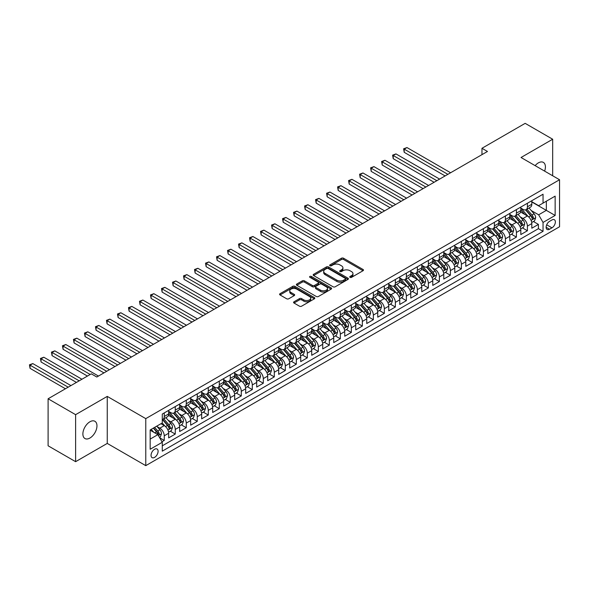 <?xml version="1.0" encoding="UTF-8"?>
<svg xmlns="http://www.w3.org/2000/svg" width="589" height="589" viewBox="0 0 589 589"><rect width="100%" height="100%" fill="white"/><g stroke="black" fill="none" stroke-linecap="round" stroke-linejoin="round"><path stroke-width="0.88" d="M350.05 277.345A1.068 0.618 0 0 0 351.559 277.345L363.038 270.719A1.524 0.883 0 0 0 363.487 270.101A1.524 0.883 0 0 0 363.038 269.475L343.593 258.247A1.524 0.883 0 0 0 341.436 258.247L329.958 264.873A1.068 0.618 0 0 0 329.649 265.308A1.068 0.618 0 0 0 329.958 265.749A1.068 0.618 0 0 0 331.467 265.749L332.954 264.888A4.889 2.82 0 0 1 339.868 264.888L341.487 265.823A4.889 2.82 0 0 1 342.923 267.818A4.889 2.82 0 0 1 341.487 269.814L340.008 270.675A1.068 0.618 0 0 0 339.691 271.109A1.068 0.618 0 0 0 340.008 271.551A1.068 0.618 0 0 0 341.517 271.551L343.004 270.69A4.889 2.82 0 0 1 349.918 270.69L351.537 271.625A4.889 2.82 0 0 1 352.966 273.62A4.889 2.82 0 0 1 351.537 275.615L350.05 276.477A1.068 0.618 0 0 0 349.733 276.911A1.068 0.618 0 0 0 350.05 277.345L350.05 276.477M89.918 438.039A9.961 5.75 120 0 0 96.427 429.263A9.961 5.75 120 0 0 94.903 421.282A9.961 5.75 120 0 0 89.918 421.776A9.961 5.75 120 0 0 83.417 430.552A9.961 5.75 120 0 0 84.941 438.533A9.961 5.75 120 0 0 89.918 438.039M544.626 171.119A9.961 5.75 120 0 0 543.345 162.38A9.961 5.75 120 0 0 538.368 162.873A9.961 5.75 120 0 0 535.136 165.642M154.576 457.388A4.977 2.879 120 0 0 157.83 453A4.977 2.879 120 0 0 157.064 449.009A4.977 2.879 120 0 0 154.576 449.26A4.977 2.879 120 0 0 151.321 453.648A4.977 2.879 120 0 0 152.087 457.638A4.977 2.879 120 0 0 154.576 457.388M294.014 301.782A1.524 0.883 0 0 0 293.565 302.4A1.524 0.883 0 0 0 294.014 303.026L299.47 306.177A1.524 0.883 0 0 0 301.627 306.177L314.379 298.814A1.524 0.883 0 0 0 314.82 298.196A1.524 0.883 0 0 0 314.379 297.57L294.934 286.342A1.524 0.883 0 0 0 292.77 286.342L280.025 293.705A1.524 0.883 0 0 0 279.576 294.323A1.524 0.883 0 0 0 280.025 294.949L286.615 298.756A1.524 0.883 0 0 0 288.779 298.756L294.228 295.604A1.524 0.883 0 0 0 294.677 294.979A1.524 0.883 0 0 0 294.228 294.36L290.966 292.468A4.086 2.356 0 0 1 289.766 290.804A4.086 2.356 0 0 1 292.291 288.625A4.086 2.356 0 0 1 296.746 289.133L309.542 296.525A4.086 2.356 0 0 1 310.742 298.196A4.086 2.356 0 0 1 308.216 300.375A4.086 2.356 0 0 1 303.762 299.86L301.627 298.63A1.524 0.883 0 0 0 299.47 298.63L294.014 301.782L294.014 303.026L299.47 299.897L299.47 298.63M107.257 396.397L75.613 414.663L48.107 398.775L48.107 445.792L75.613 461.68L107.257 443.414L145.77 465.649L145.77 418.632L107.257 396.397L107.257 443.414M552.673 175.765L552.673 139.232L521.037 157.499L559.55 179.741L145.77 418.632M552.673 139.232L525.16 123.351L481.964 148.288L481.964 154.642M48.107 398.775L91.295 373.838L96.802 377.019L487.471 151.469L481.964 148.288M333.065 286.777A1.524 0.883 0 0 0 335.222 286.777L347.974 279.422A1.524 0.883 0 0 0 348.416 278.796A1.524 0.883 0 0 0 347.974 278.177L328.529 266.95A1.524 0.883 0 0 0 326.365 266.95L313.62 274.305A1.524 0.883 0 0 0 313.171 274.93A1.524 0.883 0 0 0 313.62 275.556L333.065 286.777M310.322 277.581A1.068 0.618 0 0 1 311.404 277.728L331.151 289.133L318.428 296.481A1.524 0.883 0 0 1 316.264 296.481L296.827 285.253L296.827 284.008A1.524 0.883 0 0 0 296.377 284.627A1.524 0.883 0 0 0 296.827 285.253M296.827 284.008L302.282 280.857A1.524 0.883 0 0 1 304.439 280.857L312.325 285.407A1.524 0.883 0 0 0 314.482 285.407L318.104 283.316A1.524 0.883 0 0 0 318.553 282.698A1.524 0.883 0 0 0 318.104 282.072L309.895 277.331A1.068 0.618 0 0 1 309.578 276.896A1.068 0.618 0 0 1 310.241 276.322A1.068 0.618 0 0 1 311.404 276.462L331.173 287.874A1.524 0.883 0 0 1 331.622 288.492A1.524 0.883 0 0 1 331.173 289.118L331.173 287.874M161.975 441.743L164.257 440.425L159.693 437.789M157.094 426.569L159.855 428.166A6.229 3.593 60 0 1 164.257 435.786L168.66 433.246L168.66 437.885L175.264 434.071L170.258 431.177M168.101 420.215L170.862 421.812A6.229 3.593 60 0 1 175.264 429.433L179.667 426.892L179.667 431.531L186.271 427.717L181.257 424.831M179.1 413.861L181.868 415.459A6.229 3.593 60 0 1 186.271 423.079L190.667 420.539L190.667 425.177L197.271 421.363L192.264 418.477M190.107 407.507L192.868 409.105A6.229 3.593 60 0 1 197.271 416.725L201.674 414.185L201.674 418.823L208.278 415.009L203.271 412.123M201.114 401.153L203.875 402.751A6.229 3.593 60 0 1 208.278 410.371L212.681 407.831L212.681 412.469L219.285 408.656L214.278 405.769M212.121 394.799L214.882 396.397A6.229 3.593 60 0 1 219.285 404.017L223.687 401.477L223.687 406.115L230.284 402.302L225.278 399.416M223.121 388.445L225.889 390.043A6.229 3.593 60 0 1 230.284 397.663L234.687 395.123L234.687 399.762L241.291 395.948L236.285 393.062M234.127 382.092L236.888 383.689A6.229 3.593 60 0 1 241.291 391.31L245.694 388.769L245.694 393.408L252.298 389.594L247.292 386.708M245.134 375.738L247.895 377.335A6.229 3.593 60 0 1 252.298 384.956L256.701 382.416L256.701 387.054L263.305 383.24L258.291 380.354M256.134 369.384L258.902 370.982A6.229 3.593 60 0 1 263.305 378.602L267.7 376.062L267.7 380.7L274.305 376.886L269.298 374M267.141 363.03L269.902 364.628A6.229 3.593 60 0 1 274.305 372.255L278.707 369.708L278.707 374.346L285.312 370.54L280.305 367.646M278.148 356.676L280.909 358.274A6.229 3.593 60 0 1 285.312 365.902L289.714 363.354L289.714 367.992L296.319 364.186L291.312 361.293M289.147 350.322L291.916 351.92A6.229 3.593 60 0 1 296.319 359.548L300.721 357L300.721 361.639L307.318 357.832L302.312 354.939M300.154 343.969L302.915 345.566A6.229 3.593 60 0 1 307.318 353.194L311.721 350.646L311.721 355.285L318.325 351.478L313.319 348.585M311.161 337.615L313.922 339.212A6.229 3.593 60 0 1 318.325 346.84L322.728 344.293L322.728 348.931L329.332 345.125L324.325 342.231M322.168 331.261L324.929 332.859A6.229 3.593 60 0 1 329.332 340.486L333.735 337.946L333.735 342.577L340.332 338.771L335.325 335.877M333.168 324.914L335.936 326.505A6.229 3.593 60 0 1 340.332 334.132L344.734 331.592L344.734 336.231L351.338 332.417L346.332 329.523M344.175 318.561L346.936 320.151A6.229 3.593 60 0 1 351.338 327.778L355.741 325.238L355.741 329.877L362.345 326.063L357.339 323.17M355.182 312.207L357.943 313.797A6.229 3.593 60 0 1 362.345 321.425L366.748 318.885L366.748 323.523L373.352 319.709L368.339 316.816M366.181 305.853L368.95 307.443A6.229 3.593 60 0 1 373.352 315.071L377.748 312.531L377.748 317.169L384.352 313.355L379.345 310.462M377.188 299.499L379.949 301.089A6.229 3.593 60 0 1 384.352 308.717L388.755 306.177L388.755 310.815L395.359 307.002L390.352 304.108M388.195 293.145L390.956 294.736A6.229 3.593 60 0 1 395.359 302.363L399.762 299.823L399.762 304.461L406.366 300.648L401.359 297.754M399.202 286.791L401.963 288.382A6.229 3.593 60 0 1 406.366 296.009L410.769 293.469L410.769 298.108L417.365 294.294L412.359 291.4M410.202 280.438L412.97 282.028A6.229 3.593 60 0 1 417.365 289.655L421.768 287.115L421.768 291.754L428.372 287.94L423.366 285.047M421.209 274.084L423.97 275.674A6.229 3.593 60 0 1 428.372 283.302L432.775 280.762L432.775 285.4L439.379 281.586L434.373 278.693M432.216 267.73L434.976 269.328A6.229 3.593 60 0 1 439.379 276.948L443.782 274.408L443.782 279.046L450.386 275.232L445.372 272.339M443.215 261.376L445.983 262.974A6.229 3.593 60 0 1 450.386 270.594L454.782 268.054L454.782 272.692L461.386 268.878L456.379 265.985M454.222 255.022L456.983 256.62A6.229 3.593 60 0 1 461.386 264.24L465.789 261.7L465.789 266.338L472.393 262.525L467.386 259.639M465.229 248.668L467.99 250.266A6.229 3.593 60 0 1 472.393 257.886L476.796 255.346L476.796 259.985L483.4 256.171L478.393 253.285M476.229 242.315L478.997 243.912A6.229 3.593 60 0 1 483.4 251.532L487.802 248.992L487.802 253.631L494.399 249.817L489.393 246.931M487.236 235.961L489.996 237.558A6.229 3.593 60 0 1 494.399 245.179L498.802 242.639L498.802 247.277L505.406 243.463L500.4 240.577M498.242 229.607L501.003 231.205A6.229 3.593 60 0 1 505.406 238.825L509.809 236.285L509.809 240.923L516.413 237.109L511.407 234.223M509.249 223.253L512.01 224.851A6.229 3.593 60 0 1 516.413 232.471L520.816 229.931L520.816 234.569L527.413 230.755L527.413 226.117A6.229 3.593 -120 0 0 523.017 218.497L520.249 216.899M522.406 227.869L527.413 230.755M168.66 433.246A6.229 3.593 -120 0 0 164.257 425.619L160.959 423.712M179.667 426.892A6.229 3.593 -120 0 0 175.264 419.265L168.454 415.341M190.667 420.539A6.229 3.593 -120 0 0 186.271 412.911L179.461 408.987M201.674 414.185A6.229 3.593 -120 0 0 197.271 406.557L190.468 402.633M212.681 407.831A6.229 3.593 -120 0 0 208.278 400.211L201.475 396.279M223.687 401.477A6.229 3.593 -120 0 0 219.285 393.857L212.474 389.925M234.687 395.123A6.229 3.593 -120 0 0 230.284 387.503L223.481 383.572M245.694 388.769A6.229 3.593 -120 0 0 241.291 381.149L234.488 377.218M256.701 382.416A6.229 3.593 -120 0 0 252.298 374.795L245.488 370.864M267.7 376.062A6.229 3.593 -120 0 0 263.305 368.442L256.495 364.51M278.707 369.708A6.229 3.593 -120 0 0 274.305 362.088L267.502 358.156M289.714 363.354A6.229 3.593 -120 0 0 285.312 355.734L278.509 351.802M300.721 357A6.229 3.593 -120 0 0 296.319 349.38L289.508 345.448M311.721 350.646A6.229 3.593 -120 0 0 307.318 343.026L300.515 339.095M322.728 344.293A6.229 3.593 -120 0 0 318.325 336.672L311.522 332.741M333.735 337.946A6.229 3.593 -120 0 0 329.332 330.319L322.522 326.387M344.734 331.592A6.229 3.593 -120 0 0 340.332 323.965L333.529 320.033M355.741 325.238A6.229 3.593 -120 0 0 351.338 317.611L344.536 313.679M366.748 318.885A6.229 3.593 -120 0 0 362.345 311.257L355.535 307.325M377.748 312.531A6.229 3.593 -120 0 0 373.352 304.903L366.542 300.972M388.755 306.177A6.229 3.593 -120 0 0 384.352 298.549L377.549 294.618M399.762 299.823A6.229 3.593 -120 0 0 395.359 292.196L388.556 288.271M410.769 293.469A6.229 3.593 -120 0 0 406.366 285.842L399.556 281.917M421.768 287.115A6.229 3.593 -120 0 0 417.365 279.488L410.562 275.564M432.775 280.762A6.229 3.593 -120 0 0 428.372 273.134L421.569 269.21M443.782 274.408A6.229 3.593 -120 0 0 439.379 266.78L432.569 262.856M454.782 268.054A6.229 3.593 -120 0 0 450.386 260.426L443.576 256.502M465.789 261.7A6.229 3.593 -120 0 0 461.386 254.073L454.583 250.148M476.796 255.346A6.229 3.593 -120 0 0 472.393 247.719L465.59 243.794M487.802 248.992A6.229 3.593 -120 0 0 483.4 241.365L476.589 237.441M498.802 242.639A6.229 3.593 -120 0 0 494.399 235.018L487.596 231.087M509.809 236.285A6.229 3.593 -120 0 0 505.406 228.665L498.603 224.733M520.816 229.931A6.229 3.593 -120 0 0 516.413 222.311L509.603 218.379M551.959 219.955L549.537 221.354A4.822 2.783 120 0 0 546.386 225.609A4.822 2.783 120 0 0 547.122 229.474A4.822 2.783 120 0 0 549.537 229.231L551.959 227.833A4.822 2.783 120 0 0 555.11 223.584A4.822 2.783 120 0 0 554.367 219.719A4.822 2.783 120 0 0 551.959 219.955M145.77 465.649L559.55 226.758L559.55 179.741M150.173 439.092L157.874 434.645L162.277 442.265L162.277 451.159L543.043 231.33L543.043 222.436L538.64 214.808L531.256 210.545M162.277 442.265L150.173 449.26L150.173 429.941L162.277 422.954L162.277 414.06L543.043 194.223L543.043 203.117L555.147 196.13L555.147 215.449L543.043 222.436M168.66 411.387L170.862 412.661A6.229 3.593 60 0 0 173.976 412.97L178.379 410.43A6.229 3.593 -120 0 0 179.667 407.581L179.667 404.017M179.667 405.033L181.868 406.307A6.229 3.593 60 0 0 184.975 406.616L189.378 404.076A6.229 3.593 -120 0 0 190.667 401.227L190.667 397.663M190.667 398.679L192.868 399.953A6.229 3.593 60 0 0 195.982 400.262L200.385 397.722A6.229 3.593 -120 0 0 201.674 394.873L201.674 391.31M201.674 392.326L203.875 393.599A6.229 3.593 60 0 0 206.989 393.908L211.392 391.368A6.229 3.593 -120 0 0 212.681 388.519L212.681 384.956M212.681 385.972L214.882 387.245A6.229 3.593 60 0 0 217.996 387.555L222.392 385.015A6.229 3.593 -120 0 0 223.687 382.165L223.687 378.602M223.687 379.625L225.889 380.892A6.229 3.593 60 0 0 228.996 381.201L233.399 378.661A6.229 3.593 -120 0 0 234.687 375.811L234.687 372.248M234.687 373.271L236.888 374.538A6.229 3.593 60 0 0 240.003 374.847L244.406 372.307A6.229 3.593 -120 0 0 245.694 369.458L245.694 365.894M245.694 366.918L247.895 368.184A6.229 3.593 60 0 0 251.01 368.493L255.412 365.953A6.229 3.593 -120 0 0 256.701 363.104L256.701 359.548M256.701 360.564L258.902 361.83A6.229 3.593 60 0 0 262.009 362.139L266.412 359.599A6.229 3.593 -120 0 0 267.7 356.75L267.7 353.194M267.7 354.21L269.902 355.476A6.229 3.593 60 0 0 273.016 355.785L277.419 353.245A6.229 3.593 -120 0 0 278.707 350.396L278.707 346.84M278.707 347.856L280.909 349.122A6.229 3.593 60 0 0 284.023 349.432L288.426 346.892A6.229 3.593 -120 0 0 289.714 344.042L289.714 340.486M289.714 341.502L291.916 342.769A6.229 3.593 60 0 0 295.03 343.078L299.426 340.538A6.229 3.593 -120 0 0 300.721 337.688L300.721 334.132M300.721 335.148L302.915 336.415A6.229 3.593 60 0 0 306.03 336.724L310.432 334.184A6.229 3.593 -120 0 0 311.721 331.335L311.721 327.778M311.721 328.795L313.922 330.061A6.229 3.593 60 0 0 317.037 330.37L321.439 327.83A6.229 3.593 -120 0 0 322.728 324.981L322.728 321.425M322.728 322.441L324.929 323.707A6.229 3.593 60 0 0 328.044 324.016L332.446 321.476A6.229 3.593 -120 0 0 333.735 318.627L333.735 315.071M333.735 316.087L335.936 317.353A6.229 3.593 60 0 0 339.043 317.662L343.446 315.122A6.229 3.593 -120 0 0 344.734 312.273L344.734 308.717M344.734 309.733L346.936 311.007A6.229 3.593 60 0 0 350.05 311.309L354.453 308.769A6.229 3.593 -120 0 0 355.741 305.919L355.741 302.363M355.741 303.379L357.943 304.653A6.229 3.593 60 0 0 361.057 304.955L365.46 302.415A6.229 3.593 -120 0 0 366.748 299.565L366.748 296.009M366.748 297.025L368.95 298.299A6.229 3.593 60 0 0 372.057 298.601L376.459 296.061A6.229 3.593 -120 0 0 377.748 293.212L377.748 289.655M377.748 290.671L379.949 291.945A6.229 3.593 60 0 0 383.064 292.254L387.466 289.707A6.229 3.593 -120 0 0 388.755 286.858L388.755 283.302M388.755 284.318L390.956 285.591A6.229 3.593 60 0 0 394.07 285.901L398.473 283.353A6.229 3.593 -120 0 0 399.762 280.504L399.762 276.948M399.762 277.964L401.963 279.238A6.229 3.593 60 0 0 405.077 279.547L409.473 276.999A6.229 3.593 -120 0 0 410.769 274.15L410.769 270.594M410.769 271.61L412.97 272.884A6.229 3.593 60 0 0 416.077 273.193L420.48 270.646A6.229 3.593 -120 0 0 421.768 267.796L421.768 264.24M421.768 265.256L423.97 266.53A6.229 3.593 60 0 0 427.084 266.839L431.487 264.292A6.229 3.593 -120 0 0 432.775 261.442L432.775 257.886M432.775 258.902L434.976 260.176A6.229 3.593 60 0 0 438.091 260.485L442.494 257.945A6.229 3.593 -120 0 0 443.782 255.089L443.782 251.532M443.782 252.548L445.983 253.822A6.229 3.593 60 0 0 449.09 254.131L453.493 251.591A6.229 3.593 -120 0 0 454.782 248.742L454.782 245.179M454.782 246.195L456.983 247.468A6.229 3.593 60 0 0 460.097 247.778L464.5 245.238A6.229 3.593 -120 0 0 465.789 242.388L465.789 238.825M465.789 239.841L467.99 241.115A6.229 3.593 60 0 0 471.104 241.424L475.507 238.884A6.229 3.593 -120 0 0 476.796 236.034L476.796 232.471M476.796 233.487L478.997 234.761A6.229 3.593 60 0 0 482.111 235.07L486.507 232.53A6.229 3.593 -120 0 0 487.802 229.681L487.802 226.117M487.802 227.133L489.996 228.407A6.229 3.593 60 0 0 493.111 228.716L497.514 226.176A6.229 3.593 -120 0 0 498.802 223.327L498.802 219.763M498.802 220.779L501.003 222.053A6.229 3.593 60 0 0 504.118 222.362L508.521 219.822A6.229 3.593 -120 0 0 509.809 216.973L509.809 213.409M509.809 214.433L512.01 215.699A6.229 3.593 60 0 0 515.125 216.008L519.527 213.468A6.229 3.593 -120 0 0 520.816 210.619L520.816 207.056M162.277 445.829L538.42 228.665L538.42 224.402L531.815 228.215L531.815 223.577A6.229 3.593 -120 0 0 527.413 215.957L520.61 212.025M520.816 208.079L523.017 209.345A6.229 3.593 -120 0 0 526.124 209.655A6.229 3.593 -120 0 0 527.413 206.805L527.413 203.249M526.124 209.655L530.527 207.114A6.229 3.593 -120 0 0 531.815 204.265L531.815 200.709M164.257 412.911L164.257 416.475A6.229 3.593 60 0 1 162.969 419.324A6.229 3.593 60 0 1 162.277 419.574M162.969 419.324L167.372 416.784A6.229 3.593 -120 0 0 168.66 413.927L168.66 410.371M175.264 406.557L175.264 410.121A6.229 3.593 60 0 1 173.976 412.97M186.271 400.203L186.271 403.767A6.229 3.593 60 0 1 184.975 406.616M197.271 393.857L197.271 397.413A6.229 3.593 60 0 1 195.982 400.262M208.278 387.503L208.278 391.059A6.229 3.593 60 0 1 206.989 393.908M219.285 381.149L219.285 384.705A6.229 3.593 60 0 1 217.996 387.555M230.284 374.795L230.284 378.352A6.229 3.593 60 0 1 228.996 381.201M241.291 368.442L241.291 371.998A6.229 3.593 60 0 1 240.003 374.847M252.298 362.088L252.298 365.644A6.229 3.593 60 0 1 251.01 368.493M263.305 355.734L263.305 359.29A6.229 3.593 60 0 1 262.009 362.139M274.305 349.38L274.305 352.936A6.229 3.593 60 0 1 273.016 355.785M285.312 343.026L285.312 346.582A6.229 3.593 60 0 1 284.023 349.432M296.319 336.672L296.319 340.228A6.229 3.593 60 0 1 295.03 343.078M307.318 330.319L307.318 333.875A6.229 3.593 60 0 1 306.03 336.724M318.325 323.965L318.325 327.521A6.229 3.593 60 0 1 317.037 330.37M329.332 317.611L329.332 321.167A6.229 3.593 60 0 1 328.044 324.016M340.332 311.257L340.332 314.813A6.229 3.593 60 0 1 339.043 317.662M351.338 304.903L351.338 308.459A6.229 3.593 60 0 1 350.05 311.309M362.345 298.549L362.345 302.105A6.229 3.593 60 0 1 361.057 304.955M373.352 292.196L373.352 295.752A6.229 3.593 60 0 1 372.057 298.601M384.352 285.842L384.352 289.398A6.229 3.593 60 0 1 383.064 292.254M395.359 279.488L395.359 283.044A6.229 3.593 60 0 1 394.07 285.901M406.366 273.134L406.366 276.697A6.229 3.593 60 0 1 405.077 279.547M417.365 266.78L417.365 270.344A6.229 3.593 60 0 1 416.077 273.193M428.372 260.426L428.372 263.99A6.229 3.593 60 0 1 427.084 266.839M439.379 254.073L439.379 257.636A6.229 3.593 60 0 1 438.091 260.485M450.386 247.719L450.386 251.282A6.229 3.593 60 0 1 449.09 254.131M461.386 241.365L461.386 244.928A6.229 3.593 60 0 1 460.097 247.778M472.393 235.011L472.393 238.574A6.229 3.593 60 0 1 471.104 241.424M483.4 228.665L483.4 232.221A6.229 3.593 60 0 1 482.111 235.07M494.399 222.311L494.399 225.867A6.229 3.593 60 0 1 493.111 228.716M505.406 215.957L505.406 219.513A6.229 3.593 60 0 1 504.118 222.362M516.413 209.603L516.413 213.159A6.229 3.593 60 0 1 515.125 216.008M516.413 232.471L516.413 237.109M505.406 238.825L505.406 243.463M494.399 245.179L494.399 249.817M483.4 251.532L483.4 256.171M472.393 257.886L472.393 262.525M461.386 264.24L461.386 268.878M450.386 270.594L450.386 275.232M439.379 276.948L439.379 281.586M428.372 283.302L428.372 287.94M417.365 289.655L417.365 294.294M406.366 296.009L406.366 300.648M395.359 302.363L395.359 307.002M384.352 308.717L384.352 313.355M373.352 315.071L373.352 319.709M362.345 321.425L362.345 326.063M351.338 327.778L351.338 332.417M340.332 334.132L340.332 338.771M329.332 340.486L329.332 345.125M318.325 346.84L318.325 351.478M307.318 353.194L307.318 357.832M296.319 359.548L296.319 364.186M285.312 365.902L285.312 370.54M274.305 372.255L274.305 376.886M263.305 378.602L263.305 383.24M252.298 384.956L252.298 389.594M241.291 391.31L241.291 395.948M230.284 397.663L230.284 402.302M219.285 404.017L219.285 408.656M208.278 410.371L208.278 415.009M197.271 416.725L197.271 421.363M186.271 423.079L186.271 427.717M175.264 429.433L175.264 434.071M164.257 435.786L164.257 440.425M157.874 434.645L150.173 430.198M538.64 214.808L546.342 210.361L546.342 201.217L555.147 196.13M531.815 201.975L555.147 215.449M531.815 201.725L538.64 205.664L543.043 203.117M75.613 414.663L75.613 461.68M533.413 221.516L538.42 224.402M538.42 228.665L543.043 231.33M350.477 277.5L351.537 276.889A4.889 2.82 0 0 0 352.966 274.894L352.966 273.62M342.923 267.818L342.923 269.092A4.889 2.82 0 0 1 341.487 271.087L340.435 271.698M363.015 270.734L343.593 259.521A1.524 0.883 0 0 0 341.436 259.521L330.385 265.897M347.952 279.436L328.529 268.216A1.524 0.883 0 0 0 326.365 268.216L313.642 275.564M345.272 279.238A1.068 0.618 0 0 0 345.581 278.796A1.068 0.618 0 0 0 345.272 278.361L328.206 268.51A1.068 0.618 0 0 0 326.689 268.51L325.128 269.409A4.889 2.82 0 0 0 323.692 271.404A4.889 2.82 0 0 0 325.128 273.406L336.79 280.136A4.889 2.82 0 0 0 343.704 280.136L345.272 279.238L345.272 280.504A1.068 0.618 0 0 0 345.581 280.069L345.581 278.796M323.692 271.404L323.692 272.678A4.889 2.82 0 0 0 325.128 274.673L325.128 273.406M345.272 280.504L343.704 281.409A4.889 2.82 0 0 1 336.79 281.409L325.128 274.673M296.841 285.267L302.282 282.124L302.282 280.857M318.553 282.698L318.553 283.964A1.524 0.883 0 0 1 318.104 284.59L314.482 286.681A1.524 0.883 0 0 1 312.325 286.681L304.439 282.124A1.524 0.883 0 0 0 302.282 282.124M320.504 290.134A4.086 2.356 0 0 0 324.959 290.642A4.086 2.356 0 0 0 327.484 288.463A4.086 2.356 0 0 0 326.284 286.799L321.778 284.192A1.524 0.883 0 0 0 319.613 284.192L315.998 286.283A1.524 0.883 0 0 0 315.549 286.902A1.524 0.883 0 0 0 315.998 287.528L320.504 290.134L320.504 291.4A4.086 2.356 0 0 0 324.959 291.916A4.086 2.356 0 0 0 327.484 289.736L327.484 288.463M315.549 286.902L315.549 288.176A1.524 0.883 0 0 0 315.998 288.801L315.998 287.528M320.504 291.4L315.998 288.801M310.742 298.196L310.742 299.462A4.086 2.356 0 0 1 308.216 301.642A4.086 2.356 0 0 1 303.762 301.134L301.627 299.897A1.524 0.883 0 0 0 299.47 299.897M289.766 290.804L289.766 292.07A4.086 2.356 0 0 0 290.966 293.742L290.966 292.468M294.213 295.619L290.966 293.742M314.357 298.829L294.934 287.616A1.524 0.883 0 0 0 292.77 287.616L280.047 294.964M531.727 222.487L534.569 220.846L535.666 217.672A4.123 2.378 -120 0 0 534.061 213.8L529.032 207.976M528.031 216.354L522.068 209.456A11.905 6.877 -120 0 0 520.816 208.145M524.755 214.418L521.42 210.56A9.88 5.706 -120 0 0 520.816 209.898M450.6 172.754L406.97 147.559L404.216 149.15L404.216 152.323L445.1 175.927M525.565 209.875L530.652 215.765A4.123 2.378 60 0 1 532.125 218.607C532.743 219.439 533.185 219.182 533.443 217.849A4.123 2.378 -120 0 0 531.97 215.007L526.941 209.183M525.867 209.78L531.33 216.111A2.098 1.215 60 0 1 531.86 216.929L533.443 217.849M532.125 218.607L532.419 219.093M404.216 152.323L403.612 148.796L447.854 174.337M403.612 148.796L406.97 147.559M520.72 228.841L523.562 227.199L524.666 224.026A4.123 2.378 -120 0 0 523.061 220.153L518.033 214.33M517.024 222.708L511.061 215.81A11.905 6.877 -120 0 0 509.809 214.499M513.755 220.772L510.42 216.914A9.88 5.706 -120 0 0 509.809 216.244M439.6 179.1L395.963 153.913L393.216 155.503L393.216 158.677L434.093 182.281M514.558 216.229L519.645 222.119A4.123 2.378 60 0 1 521.118 224.961C521.736 225.793 522.178 225.535 522.436 224.195A4.123 2.378 -120 0 0 520.971 221.361L515.942 215.537M514.86 216.134L520.323 222.465A2.098 1.215 60 0 1 520.853 223.283L522.436 224.195M521.118 224.961L521.42 225.447M393.216 158.677L392.605 155.15L436.847 180.69M392.605 155.15L395.963 153.913M509.713 235.195L512.563 233.553L513.66 230.38A4.123 2.378 -120 0 0 512.055 226.507L507.026 220.684M506.017 229.062L500.054 222.163A11.905 6.877 -120 0 0 498.802 220.853M502.748 227.126L499.413 223.268A9.88 5.706 -120 0 0 498.802 222.598M428.593 185.454L384.956 160.267L382.209 161.857L382.209 165.03L423.093 188.635M503.558 222.583L508.646 228.473A4.123 2.378 60 0 1 510.111 231.315C510.729 232.147 511.171 231.889 511.436 230.549A4.123 2.378 -120 0 0 509.964 227.715L504.935 221.891M503.853 222.487L509.323 228.819A2.098 1.215 60 0 1 509.853 229.636L511.436 230.549M510.111 231.315L510.413 231.801M382.209 165.03L381.606 161.504L425.84 187.044M381.606 161.504L384.956 160.267M498.714 241.549L501.556 239.907L502.653 236.734A4.123 2.378 -120 0 0 501.048 232.861L496.019 227.037M495.01 235.416L489.047 228.51A11.905 6.877 -120 0 0 487.802 227.207M491.741 233.48L488.406 229.622A9.88 5.706 -120 0 0 487.802 228.952M417.586 191.808L373.956 166.621L371.203 168.211L371.203 171.384L412.086 194.988M492.551 228.937L497.639 234.827A4.123 2.378 60 0 1 499.111 237.669C499.73 238.501 500.171 238.243 500.429 236.903A4.123 2.378 -120 0 0 498.957 234.069L493.928 228.245M492.853 228.841L498.316 235.173A2.098 1.215 60 0 1 498.846 235.99L500.429 236.903M499.111 237.669L499.406 238.155M371.203 171.384L370.599 167.858L414.84 193.398M370.599 167.858L373.956 166.621M487.707 247.903L490.549 246.261L491.653 243.08A4.123 2.378 -120 0 0 490.041 239.215L485.019 233.391M484.011 241.77L478.047 234.864A11.905 6.877 -120 0 0 476.796 233.561M480.742 239.833L477.407 235.975A9.88 5.706 -120 0 0 476.796 235.305M406.587 198.162L362.949 172.975L360.196 174.558L360.196 177.738L401.08 201.342M481.544 235.291L486.632 241.181A4.123 2.378 60 0 1 488.104 244.023C488.723 244.855 489.164 244.597 489.422 243.257A4.123 2.378 -120 0 0 487.95 240.415L482.928 234.599M481.846 235.195L487.309 241.527A2.098 1.215 60 0 1 487.839 242.344L489.422 243.257M488.104 244.023L488.406 244.509M360.196 177.738L359.592 174.211L403.833 199.752M359.592 174.211L362.949 172.975M476.7 254.257L479.542 252.615L480.646 249.434A4.123 2.378 -120 0 0 479.041 245.561L474.012 239.745M473.004 248.124L467.04 241.218A11.905 6.877 -120 0 0 465.789 239.914M469.735 246.187L466.4 242.322A9.88 5.706 -120 0 0 465.789 241.659M395.58 204.516L351.942 179.328L349.196 180.911L349.196 184.092L390.073 207.696M470.545 241.645L475.625 247.535A4.123 2.378 60 0 1 477.097 250.377C477.716 251.208 478.158 250.951 478.415 249.611A4.123 2.378 -120 0 0 476.95 246.769L471.922 240.953M470.839 241.549L476.302 247.881A2.098 1.215 60 0 1 476.832 248.698L478.415 249.611M477.097 250.377L477.399 250.862M349.196 184.092L348.585 180.565L392.826 206.106M348.585 180.565L351.942 179.328M465.7 260.61L468.542 258.969L469.639 255.788A4.123 2.378 -120 0 0 468.034 251.915L463.006 246.099M461.997 254.477L456.033 247.571A11.905 6.877 -120 0 0 454.782 246.268M458.728 252.541L455.393 248.676A9.88 5.706 -120 0 0 454.782 248.013M384.573 210.869L340.943 185.682L338.189 187.265L338.189 190.446L379.073 214.05M459.538 247.998L464.625 253.888A4.123 2.378 60 0 1 466.09 256.73C466.716 257.555 467.151 257.305 467.416 255.965A4.123 2.378 -120 0 0 465.943 253.123L460.915 247.306M459.84 247.903L465.303 254.227A2.098 1.215 60 0 1 465.833 255.052L467.416 255.965M466.09 256.73L466.392 257.216M338.189 190.446L337.585 186.919L381.819 212.46M337.585 186.919L340.943 185.682M454.693 266.964L457.535 265.322L458.632 262.142A4.123 2.378 -120 0 0 457.027 258.269L451.999 252.453M450.997 260.831L445.034 253.925A11.905 6.877 -120 0 0 443.782 252.622M447.721 258.895L444.386 255.03A9.88 5.706 -120 0 0 443.782 254.367M373.566 217.223L329.936 192.036L327.182 193.619L327.182 196.8L368.066 220.404M448.531 254.352L453.618 260.242A4.123 2.378 60 0 1 455.091 263.084C455.709 263.909 456.151 263.658 456.409 262.319A4.123 2.378 -120 0 0 454.936 259.477L449.908 253.66M448.833 254.257L454.296 260.581A2.098 1.215 60 0 1 454.826 261.406L456.409 262.319M455.091 263.084L455.385 263.57M327.182 196.8L326.578 193.273L370.82 218.813M326.578 193.273L329.936 192.036M443.686 273.318L446.528 271.676L447.633 268.496A4.123 2.378 -120 0 0 446.028 264.623L440.999 258.807M439.99 267.185L434.027 260.279A11.905 6.877 -120 0 0 432.775 258.976M436.721 265.249L433.386 261.383A9.88 5.706 -120 0 0 432.775 260.721M362.566 223.577L318.929 198.39L316.183 199.973L316.183 203.153L357.059 226.758M437.531 260.706L442.611 266.596A4.123 2.378 60 0 1 444.084 269.438C444.702 270.263 445.144 270.012 445.402 268.672A4.123 2.378 -120 0 0 443.937 265.83L438.908 260.014M437.826 260.61L443.289 266.935A2.098 1.215 60 0 1 443.819 267.759L445.402 268.672M444.084 269.438L444.386 269.924M316.183 203.153L315.571 199.627L359.813 225.167M315.571 199.627L318.929 198.39M432.679 279.672L435.529 278.03L436.626 274.849A4.123 2.378 -120 0 0 435.021 270.977L429.992 265.16M428.983 273.539L423.02 266.633A11.905 6.877 -120 0 0 421.768 265.322M425.714 271.603L422.379 267.737A9.88 5.706 -120 0 0 421.768 267.075M351.559 229.931L307.929 204.744L305.176 206.327L305.176 209.507L346.06 233.111M426.524 267.06L431.612 272.95A4.123 2.378 60 0 1 433.077 275.792C433.695 276.616 434.137 276.366 434.402 275.026A4.123 2.378 -120 0 0 432.93 272.184L427.901 266.368M426.819 266.964L432.289 273.289A2.098 1.215 60 0 1 432.819 274.113L434.402 275.026M433.077 275.792L433.379 276.278M305.176 209.507L304.572 205.981L348.806 231.521M304.572 205.981L307.929 204.744M421.68 286.026L424.522 284.384L425.619 281.203A4.123 2.378 -120 0 0 424.014 277.331L418.985 271.514M417.976 279.893L412.02 272.987A11.905 6.877 -120 0 0 410.769 271.676M414.708 277.956L411.372 274.091A9.88 5.706 -120 0 0 410.769 273.429M340.552 236.285L296.922 211.098L294.169 212.681L294.169 215.861L335.053 239.465M415.517 273.414L420.605 279.304A4.123 2.378 60 0 1 422.077 282.146C422.696 282.97 423.138 282.72 423.395 281.38A4.123 2.378 -120 0 0 421.923 278.538L416.894 272.722M415.819 273.318L421.282 279.642A2.098 1.215 60 0 1 421.812 280.467L423.395 281.38M422.077 282.146L422.372 282.632M294.169 215.861L293.565 212.334L337.806 237.875M293.565 212.334L296.922 211.098M410.673 292.38L413.515 290.738L414.619 287.557A4.123 2.378 -120 0 0 413.014 283.684L407.986 277.868M406.977 286.247L401.013 279.341A11.905 6.877 -120 0 0 399.762 278.03M403.708 284.31L400.373 280.445A9.88 5.706 -120 0 0 399.762 279.782M329.553 242.639L285.915 217.444L283.162 219.034L283.162 222.215L324.046 245.819M404.51 279.768L409.598 285.658A4.123 2.378 60 0 1 411.07 288.5C411.689 289.324 412.131 289.074 412.388 287.734A4.123 2.378 -120 0 0 410.923 284.892L405.895 279.076M404.812 279.672L410.275 285.996A2.098 1.215 60 0 1 410.805 286.821L412.388 287.734M411.07 288.5L411.372 288.985M283.162 222.215L282.558 218.688L326.799 244.229M282.558 218.688L285.915 217.444M399.666 298.733L402.515 297.092L403.612 293.911A4.123 2.378 -120 0 0 402.007 290.038L396.979 284.222M395.97 292.6L390.006 285.694A11.905 6.877 -120 0 0 388.755 284.384M392.701 290.664L389.366 286.799A9.88 5.706 -120 0 0 388.755 286.136M318.546 248.992L274.908 223.798L272.162 225.388L272.162 228.569L313.046 252.173M393.511 286.121L398.591 292.011A4.123 2.378 60 0 1 400.064 294.853C400.682 295.678 401.124 295.428 401.389 294.088A4.123 2.378 -120 0 0 399.916 291.246L394.888 285.422M393.805 286.026L399.276 292.35A2.098 1.215 60 0 1 399.798 293.175L401.389 294.088M400.064 294.853L400.365 295.339M272.162 228.569L271.558 225.042L315.792 250.583M271.558 225.042L274.908 223.798M388.666 305.087L391.508 303.445L392.605 300.265A4.123 2.378 -120 0 0 391 296.392L385.972 290.568M384.963 298.954L378.999 292.048A11.905 6.877 -120 0 0 377.748 290.738M381.694 297.018L378.359 293.153A9.88 5.706 -120 0 0 377.748 292.49M307.539 255.346L263.909 230.152L261.155 231.742L261.155 234.923L302.039 258.519M382.504 292.475L387.591 298.365A4.123 2.378 60 0 1 389.057 301.207C389.682 302.032 390.117 301.782 390.382 300.442A4.123 2.378 -120 0 0 388.909 297.6L383.881 291.776M382.806 292.38L388.269 298.704A2.098 1.215 60 0 1 388.799 299.529L390.382 300.442M389.057 301.207L389.358 301.693M261.155 234.923L260.552 231.396L304.785 256.937M260.552 231.396L263.909 230.152M377.659 311.441L380.501 309.799L381.606 306.619A4.123 2.378 -120 0 0 379.993 302.746L374.965 296.922M373.963 305.308L368 298.402A11.905 6.877 -120 0 0 366.748 297.092M370.687 303.372L367.352 299.507A9.88 5.706 -120 0 0 366.748 298.844M296.532 261.7L252.902 236.506L250.148 238.096L250.148 241.276L291.032 264.873M371.497 298.829L376.585 304.719A4.123 2.378 60 0 1 378.057 307.561C378.675 308.386 379.117 308.135 379.375 306.795A4.123 2.378 -120 0 0 377.902 303.953L372.874 298.13M371.799 298.733L377.262 305.058A2.098 1.215 60 0 1 377.792 305.882L379.375 306.795M378.057 307.561L378.359 308.047M250.148 241.276L249.545 237.75L293.786 263.29M249.545 237.75L252.902 236.506M366.652 317.795L369.494 316.153L370.599 312.973A4.123 2.378 -120 0 0 368.994 309.1L363.965 303.276M362.957 311.662L356.993 304.756A11.905 6.877 -120 0 0 355.741 303.445M359.688 309.726L356.352 305.86A9.88 5.706 -120 0 0 355.741 305.198M285.532 268.054L241.895 242.859L239.149 244.45L239.149 247.63L280.025 271.227M360.497 305.183L365.578 311.073A4.123 2.378 60 0 1 367.05 313.908C367.669 314.74 368.11 314.489 368.368 313.149A4.123 2.378 -120 0 0 366.903 310.307L361.874 304.484M360.792 305.087L366.255 311.412A2.098 1.215 60 0 1 366.785 312.236L368.368 313.149M367.05 313.908L367.352 314.401M239.149 247.63L238.538 244.104L282.779 269.644M238.538 244.104L241.895 242.859M355.646 324.149L358.495 322.507L359.592 319.326A4.123 2.378 -120 0 0 357.987 315.454L352.958 309.63M351.95 318.016L345.986 311.11A11.905 6.877 -120 0 0 344.734 309.799M348.681 316.079L345.345 312.214A9.88 5.706 -120 0 0 344.734 311.552M274.526 274.408L230.895 249.213L228.142 250.804L228.142 253.977L269.026 277.581M349.491 311.537L354.578 317.427A4.123 2.378 60 0 1 356.043 320.261C356.669 321.093 357.103 320.843 357.368 319.503A4.123 2.378 -120 0 0 355.896 316.661L350.867 310.837M349.785 311.441L355.255 317.765A2.098 1.215 60 0 1 355.785 318.59L357.368 319.503M356.043 320.261L356.345 320.755M228.142 253.977L227.538 250.458L271.772 275.998M227.538 250.458L230.895 249.213M344.646 330.495L347.488 328.853L348.585 325.68A4.123 2.378 -120 0 0 346.98 321.808L341.951 315.984M340.95 324.37L334.986 317.464A11.905 6.877 -120 0 0 333.735 316.153M337.674 322.433L334.338 318.568A9.88 5.706 -120 0 0 333.735 317.905M263.519 280.762L219.888 255.567L217.135 257.157L217.135 260.331L258.019 283.935M338.484 317.891L343.571 323.781A4.123 2.378 60 0 1 345.044 326.615C345.662 327.447 346.104 327.197 346.361 325.857A4.123 2.378 -120 0 0 344.889 323.015L339.86 317.191M338.785 317.795L344.248 324.119A2.098 1.215 60 0 1 344.779 324.944L346.361 325.857M345.044 326.615L345.338 327.109M217.135 260.331L216.531 256.811L260.772 282.352M216.531 256.811L219.888 255.567M333.639 336.849L336.481 335.207L337.585 332.034A4.123 2.378 -120 0 0 335.98 328.161L330.952 322.338M329.943 330.724L323.979 323.817A11.905 6.877 -120 0 0 322.728 322.507M326.674 328.78L323.339 324.922A9.88 5.706 -120 0 0 322.728 324.259M252.519 287.115L208.881 261.921L206.135 263.511L206.135 266.684L247.012 290.289M327.477 324.244L332.564 330.127A4.123 2.378 60 0 1 334.037 332.969C334.655 333.801 335.097 333.543 335.355 332.211A4.123 2.378 -120 0 0 333.889 329.369L328.861 323.545M327.778 324.149L333.241 330.473A2.098 1.215 60 0 1 333.772 331.298L335.355 332.211M334.037 332.969L334.338 333.462M206.135 266.684L205.524 263.158L249.765 288.706M205.524 263.158L208.881 261.921M322.632 343.203L325.481 341.561L326.578 338.388A4.123 2.378 -120 0 0 324.973 334.515L319.945 328.691M318.936 337.077L312.973 330.171A11.905 6.877 -120 0 0 311.721 328.861M315.667 335.134L312.332 331.276A9.88 5.706 -120 0 0 311.721 330.613M241.512 293.469L197.875 268.275L195.128 269.865L195.128 273.038L236.012 296.642M316.477 330.598L321.565 336.481A4.123 2.378 60 0 1 323.03 339.323C323.648 340.155 324.09 339.897 324.355 338.565A4.123 2.378 -120 0 0 322.882 335.723L317.854 329.899M316.772 330.503L322.242 336.827A2.098 1.215 60 0 1 322.772 337.652L324.355 338.565M323.03 339.323L323.332 339.816M195.128 273.038L194.525 269.512L238.759 295.052M194.525 269.512L197.875 268.275M311.633 349.557L314.474 347.915L315.571 344.742A4.123 2.378 -120 0 0 313.966 340.869L308.938 335.045M307.929 343.431L301.966 336.525A11.905 6.877 -120 0 0 300.721 335.215M304.66 341.487L301.325 337.63A9.88 5.706 -120 0 0 300.721 336.967M230.505 299.823L186.875 274.629L184.121 276.219L184.121 279.392L225.005 302.996M305.47 336.952L310.558 342.835A4.123 2.378 60 0 1 312.03 345.677C312.649 346.509 313.083 346.251 313.348 344.918A4.123 2.378 -120 0 0 311.875 342.076L306.847 336.253M305.772 336.856L311.235 343.181A2.098 1.215 60 0 1 311.765 344.005L313.348 344.918M312.03 345.677L312.325 346.17M184.121 279.392L183.518 275.866L227.759 301.406M183.518 275.866L186.875 274.629M300.626 355.911L303.468 354.269L304.572 351.096A4.123 2.378 -120 0 0 302.96 347.223L297.938 341.399M296.93 349.778L290.966 342.879A11.905 6.877 -120 0 0 289.714 341.568M293.661 347.841L290.325 343.983A9.88 5.706 -120 0 0 289.714 343.321M219.506 306.177L175.868 280.982L173.114 282.573L173.114 285.746L213.998 309.35M294.463 343.306L299.551 349.189A4.123 2.378 60 0 1 301.023 352.031C301.642 352.863 302.083 352.605 302.341 351.272A4.123 2.378 -120 0 0 300.869 348.43L295.847 342.607M294.765 343.21L300.228 349.535A2.098 1.215 60 0 1 300.758 350.359L302.341 351.272M301.023 352.031L301.325 352.524M173.114 285.746L172.511 282.219L216.752 307.76M172.511 282.219L175.868 280.982M289.619 362.264L292.461 360.623L293.565 357.449A4.123 2.378 -120 0 0 291.96 353.577L286.931 347.753M285.923 356.131L279.959 349.233A11.905 6.877 -120 0 0 278.707 347.922M282.654 354.195L279.319 350.337A9.88 5.706 -120 0 0 278.707 349.675M208.499 312.531L164.861 287.336L162.115 288.927L162.115 292.1L202.991 315.704M283.464 349.66L288.544 355.542A4.123 2.378 60 0 1 290.016 358.384C290.635 359.216 291.076 358.959 291.334 357.626A4.123 2.378 -120 0 0 289.869 354.784L284.84 348.96M283.758 349.564L289.221 355.889A2.098 1.215 60 0 1 289.751 356.706L291.334 357.626M290.016 358.384L290.318 358.878M162.115 292.1L161.504 288.573L205.745 314.114M161.504 288.573L164.861 287.336M278.619 368.618L281.461 366.976L282.558 363.803A4.123 2.378 -120 0 0 280.953 359.931L275.924 354.107M274.916 362.485L268.952 355.587A11.905 6.877 -120 0 0 267.7 354.276M271.647 360.549L268.312 356.691A9.88 5.706 -120 0 0 267.7 356.028M197.492 318.885L153.862 293.69L151.108 295.28L151.108 298.454L191.992 322.058M272.457 356.014L277.544 361.896A4.123 2.378 60 0 1 279.009 364.738C279.635 365.57 280.069 365.313 280.335 363.98A4.123 2.378 -120 0 0 278.862 361.138L273.833 355.314M272.759 355.911L278.222 362.242A2.098 1.215 60 0 1 278.752 363.06L280.335 363.98M279.009 364.738L279.311 365.232M151.108 298.454L150.504 294.927L194.738 320.468M150.504 294.927L153.862 293.69M267.612 374.972L270.454 373.33L271.551 370.157A4.123 2.378 -120 0 0 269.946 366.284L264.917 360.461M263.916 368.839L257.953 361.94A11.905 6.877 -120 0 0 256.701 360.63M260.64 366.903L257.305 363.045A9.88 5.706 -120 0 0 256.701 362.382M186.485 325.238L142.855 300.044L140.101 301.634L140.101 304.808L180.985 328.412M261.45 362.36L266.537 368.25A4.123 2.378 60 0 1 268.01 371.092C268.628 371.924 269.07 371.666 269.328 370.334A4.123 2.378 -120 0 0 267.855 367.492L262.827 361.668M261.752 362.264L267.215 368.596A2.098 1.215 60 0 1 267.745 369.413L269.328 370.334M268.01 371.092L268.304 371.585M140.101 304.808L139.497 301.281L183.739 326.821M139.497 301.281L142.855 300.044M256.605 381.326L259.447 379.684L260.552 376.511A4.123 2.378 -120 0 0 258.946 372.638L253.918 366.814M252.909 375.193L246.946 368.294A11.905 6.877 -120 0 0 245.694 366.984M249.64 373.257L246.305 369.399A9.88 5.706 -120 0 0 245.694 368.736M175.485 331.592L131.848 306.398L129.101 307.988L129.101 311.161L169.978 334.766M250.45 368.714L255.53 374.604A4.123 2.378 60 0 1 257.003 377.446C257.621 378.278 258.063 378.02 258.321 376.688A4.123 2.378 -120 0 0 256.856 373.846L251.827 368.022M250.745 368.618L256.208 374.95A2.098 1.215 60 0 1 256.738 375.767L258.321 376.688M257.003 377.446L257.305 377.932M129.101 311.161L128.49 307.635L172.732 333.175M128.49 307.635L131.848 306.398M245.598 387.68L248.448 386.038L249.545 382.865A4.123 2.378 -120 0 0 247.94 378.992L242.911 373.168M241.902 381.547L235.939 374.648A11.905 6.877 -120 0 0 234.687 373.338M238.633 379.611L235.298 375.753A9.88 5.706 -120 0 0 234.687 375.083M164.478 337.939L120.848 312.752L118.094 314.342L118.094 317.515L158.978 341.119M239.443 375.068L244.531 380.958A4.123 2.378 60 0 1 245.996 383.8C246.614 384.632 247.056 384.374 247.321 383.034A4.123 2.378 -120 0 0 245.849 380.199L240.82 374.376M239.738 374.972L245.208 381.304A2.098 1.215 60 0 1 245.738 382.121L247.321 383.034M245.996 383.8L246.298 384.286M118.094 317.515L117.491 313.989L161.725 339.529M117.491 313.989L120.848 312.752M234.599 394.034L237.441 392.392L238.538 389.219A4.123 2.378 -120 0 0 236.933 385.346L231.904 379.522M230.895 387.901L224.939 381.002A11.905 6.877 -120 0 0 223.687 379.691M227.626 385.964L224.291 382.106A9.88 5.706 -120 0 0 223.687 381.436M153.471 344.293L109.841 319.105L107.088 320.696L107.088 323.869L147.972 347.473M228.436 381.422L233.524 387.312A4.123 2.378 60 0 1 234.996 390.154C235.615 390.986 236.056 390.728 236.314 389.388A4.123 2.378 -120 0 0 234.842 386.553L229.813 380.73M228.738 381.326L234.201 387.658A2.098 1.215 60 0 1 234.731 388.475L236.314 389.388M234.996 390.154L235.291 390.64M107.088 323.869L106.484 320.342L150.725 345.883M106.484 320.342L109.841 319.105M223.592 400.387L226.434 398.746L227.538 395.572A4.123 2.378 -120 0 0 225.933 391.7L220.904 385.876M219.896 394.255L213.932 387.348A11.905 6.877 -120 0 0 212.681 386.045M216.627 392.318L213.292 388.46A9.88 5.706 -120 0 0 212.681 387.79M142.472 350.646L98.834 325.459L96.081 327.05L96.081 330.223L136.965 353.827M217.429 387.776L222.517 393.666A4.123 2.378 60 0 1 223.989 396.507C224.608 397.339 225.05 397.082 225.307 395.742A4.123 2.378 -120 0 0 223.842 392.907L218.813 387.083M217.731 387.68L223.194 394.012A2.098 1.215 60 0 1 223.724 394.829L225.307 395.742M223.989 396.507L224.291 396.993M96.081 330.223L95.477 326.696L139.718 352.237M95.477 326.696L98.834 325.459M212.585 406.741L215.434 405.099L216.531 401.919A4.123 2.378 -120 0 0 214.926 398.054L209.898 392.23M208.889 400.608L202.925 393.702A11.905 6.877 -120 0 0 201.674 392.399M205.62 398.672L202.285 394.814A9.88 5.706 -120 0 0 201.674 394.144M131.465 357L87.827 331.813L85.081 333.396L85.081 336.577L125.965 360.181M206.43 394.129L211.51 400.019A4.123 2.378 60 0 1 212.982 402.861C213.601 403.693 214.043 403.436 214.308 402.096A4.123 2.378 -120 0 0 212.835 399.254L207.807 393.437M206.724 394.034L212.195 400.365A2.098 1.215 60 0 1 212.717 401.183L214.308 402.096M212.982 402.861L213.284 403.347M85.081 336.577L84.477 333.05L128.711 358.591M84.477 333.05L87.827 331.813M201.585 413.095L204.427 411.453L205.524 408.273A4.123 2.378 -120 0 0 203.919 404.4L198.891 398.584M197.882 406.962L191.918 400.056A11.905 6.877 -120 0 0 190.667 398.753M194.613 405.026L191.278 401.161A9.88 5.706 -120 0 0 190.667 400.498M120.458 363.354L76.828 338.167L74.074 339.75L74.074 342.931L114.958 366.535M195.423 400.483L200.51 406.373A4.123 2.378 60 0 1 201.975 409.215C202.601 410.047 203.036 409.789 203.301 408.449A4.123 2.378 -120 0 0 201.828 405.607L196.8 399.791M195.725 400.387L201.188 406.719A2.098 1.215 60 0 1 201.718 407.536L203.301 408.449M201.975 409.215L202.277 409.701M74.074 342.931L73.47 339.404L117.704 364.944M73.47 339.404L76.828 338.167M190.578 419.449L193.42 417.807L194.525 414.627A4.123 2.378 -120 0 0 192.912 410.754L187.884 404.938M186.882 413.316L180.919 406.41A11.905 6.877 -120 0 0 179.667 405.107M183.606 411.38L180.271 407.514A9.88 5.706 -120 0 0 179.667 406.852M109.451 369.708L65.821 344.521L63.067 346.104L63.067 349.284L103.951 372.889M184.416 406.837L189.503 412.727A4.123 2.378 60 0 1 190.976 415.569C191.594 416.394 192.036 416.143 192.294 414.803A4.123 2.378 -120 0 0 190.821 411.961L185.793 406.145M184.718 406.741L190.181 413.066A2.098 1.215 60 0 1 190.711 413.89L192.294 414.803M190.976 415.569L191.278 416.055M63.067 349.284L62.463 345.758L106.705 371.298M62.463 345.758L65.821 344.521M179.571 425.803L182.413 424.161L183.518 420.98A4.123 2.378 -120 0 0 181.913 417.108L176.884 411.291M175.875 419.67L169.912 412.764A11.905 6.877 -120 0 0 168.66 411.461M172.606 417.734L169.271 413.868A9.88 5.706 -120 0 0 168.66 413.206M98.451 376.062L54.814 350.875L52.068 352.458L52.068 355.638L87.444 376.062M173.416 413.191L178.496 419.081A4.123 2.378 60 0 1 179.969 421.923C180.587 422.747 181.029 422.497 181.287 421.157A4.123 2.378 -120 0 0 179.822 418.315L174.793 412.499M173.711 413.095L179.174 419.42A2.098 1.215 60 0 1 179.704 420.244L181.287 421.157M179.969 421.923L180.271 422.409M52.068 355.638L51.457 352.112L90.198 374.479M51.457 352.112L54.814 350.875M168.564 432.157L171.414 430.515L172.511 427.334A4.123 2.378 -120 0 0 170.906 423.462L165.877 417.645M164.868 426.024L162.24 422.976M161.6 424.087L161.172 423.594M81.945 379.242L43.814 357.228L41.061 358.811L41.061 361.992L76.437 382.416M162.409 419.545L167.497 425.435A4.123 2.378 60 0 1 168.962 428.277C169.588 429.101 170.022 428.851 170.287 427.511A4.123 2.378 -120 0 0 168.815 424.669L163.786 418.853M162.704 419.449L168.174 425.773A2.098 1.215 60 0 1 168.704 426.598L170.287 427.511M168.962 428.277L169.264 428.763M41.061 361.992L40.457 358.465L79.191 380.825M40.457 358.465L43.814 357.228M159.472 437.406L160.407 436.869L161.504 433.688A4.123 2.378 -120 0 0 159.899 429.815L156.733 426.156M153.781 432.282L151.233 429.329M150.593 430.441L150.173 429.948M70.938 385.596L32.807 363.582L30.054 365.165L30.054 368.346L65.438 388.769M153.324 428.122L156.49 431.789A4.123 2.378 60 0 1 157.962 434.63C158.581 435.455 159.023 435.205 159.28 433.865A4.123 2.378 -120 0 0 157.808 431.023L154.642 427.356M153.582 427.975L157.167 432.127A2.098 1.215 60 0 1 157.697 432.952L159.28 433.865M157.962 434.63L158.257 435.116M30.054 368.346L29.45 364.819L68.184 387.179M29.45 364.819L32.807 363.582M159.855 428.166L164.257 425.619M170.862 421.812L175.264 419.265M181.868 415.459L186.271 412.911M192.868 409.105L197.271 406.557M203.875 402.751L208.278 400.211M214.882 396.397L219.285 393.857M225.889 390.043L230.284 387.503M236.888 383.689L241.291 381.149M247.895 377.335L252.298 374.795M258.902 370.982L263.305 368.442M269.902 364.628L274.305 362.088M280.909 358.274L285.312 355.734M291.916 351.92L296.319 349.38M302.915 345.566L307.318 343.026M313.922 339.212L318.325 336.672M324.929 332.859L329.332 330.319M335.936 326.505L340.332 323.965M346.936 320.151L351.338 317.611M357.943 313.797L362.345 311.257M368.95 307.443L373.352 304.903M379.949 301.089L384.352 298.549M390.956 294.736L395.359 292.196M401.963 288.382L406.366 285.842M412.97 282.028L417.365 279.488M423.97 275.674L428.372 273.134M434.976 269.328L439.379 266.78M445.983 262.974L450.386 260.426M456.983 256.62L461.386 254.073M467.99 250.266L472.393 247.719M478.997 243.912L483.4 241.365M489.996 237.558L494.399 235.018M501.003 231.205L505.406 228.665M512.01 224.851L516.413 222.311M523.017 218.497L527.413 215.957M527.413 206.805L531.815 204.265M164.257 416.475L168.66 413.927M175.264 410.121L179.667 407.581M186.271 403.767L190.667 401.227M197.271 397.413L201.674 394.873M208.278 391.059L212.681 388.519M219.285 384.705L223.687 382.165M230.284 378.352L234.687 375.811M241.291 371.998L245.694 369.458M252.298 365.644L256.701 363.104M263.305 359.29L267.7 356.75M274.305 352.936L278.707 350.396M285.312 346.582L289.714 344.042M296.319 340.228L300.721 337.688M307.318 333.875L311.721 331.335M318.325 327.521L322.728 324.981M329.332 321.167L333.735 318.627M340.332 314.813L344.734 312.273M351.338 308.459L355.741 305.919M362.345 302.105L366.748 299.565M373.352 295.752L377.748 293.212M384.352 289.398L388.755 286.858M395.359 283.044L399.762 280.504M406.366 276.697L410.769 274.15M417.365 270.344L421.768 267.796M428.372 263.99L432.775 261.442M439.379 257.636L443.782 255.089M450.386 251.282L454.782 248.742M461.386 244.928L465.789 242.388M472.393 238.574L476.796 236.034M483.4 232.221L487.802 229.681M494.399 225.867L498.802 223.327M505.406 219.513L509.809 216.973M516.413 213.159L520.816 210.619M527.413 226.117L531.815 223.577M546.68 224.792L551.959 227.833M546.121 227.266L549.537 229.231M351.537 276.889L351.537 275.615M340.008 271.551L340.008 270.675M341.487 271.087L341.487 269.814M329.958 265.749L329.958 264.873M341.436 259.521L341.436 258.247M343.593 259.521L343.593 258.247M363.038 270.719L363.038 269.475M313.62 275.556L313.62 274.305M326.365 268.216L326.365 266.95M328.529 268.216L328.529 266.95M347.974 279.422L347.974 278.177M336.79 281.409L336.79 280.136M343.704 281.409L343.704 280.136M304.439 282.124L304.439 280.857M312.325 286.681L312.325 285.407M314.482 286.681L314.482 285.407M318.104 284.59L318.104 283.316M311.404 277.728L311.404 276.462M301.627 299.897L301.627 298.63M303.762 301.134L303.762 299.86M294.228 295.604L294.228 294.36M280.025 294.949L280.025 293.705M292.77 287.616L292.77 286.342M294.934 287.616L294.934 286.342M314.379 298.814L314.379 297.57M531.094 220.374L535.644 217.746M522.068 209.456L522.634 209.124M531.97 215.007L534.061 213.8M528.686 216.899L530.652 215.765M520.094 226.728L524.637 224.1M511.061 215.81L511.627 215.478M520.971 221.361L523.061 220.153M517.679 223.253L519.645 222.119M509.087 233.082L513.63 230.454M500.054 222.163L500.621 221.832M509.964 227.715L512.055 226.507M506.673 229.607L508.646 228.473M498.08 239.436L502.631 236.807M489.047 228.51L489.614 228.186M498.957 234.069L501.048 232.861M495.673 235.961L497.639 234.827M487.081 245.79L491.624 243.161M478.047 234.864L478.614 234.54M487.95 240.415L490.041 239.215M484.666 242.315L486.632 241.181M476.074 252.144L480.617 249.515M467.04 241.218L467.607 240.894M476.95 246.769L479.041 245.561M473.659 248.668L475.625 247.535M465.067 258.497L469.617 255.869M456.033 247.571L456.6 247.247M465.943 253.123L468.034 251.915M462.659 255.022L464.625 253.888M454.06 264.851L458.61 262.223M445.034 253.925L445.601 253.601M454.936 259.477L457.027 258.269M451.653 261.376L453.618 260.242M443.061 271.205L447.603 268.577M434.027 260.279L434.594 259.955M443.937 265.83L446.028 264.623M440.646 267.73L442.611 266.596M432.054 277.559L436.596 274.93M423.02 266.633L423.587 266.309M432.93 272.184L435.021 270.977M429.639 274.084L431.612 272.95M421.047 283.913L425.597 281.284M412.02 272.987L412.587 272.663M421.923 278.538L424.014 277.331M418.639 280.438L420.605 279.304M410.047 290.259L414.59 287.638M401.013 279.341L401.58 279.017M410.923 284.892L413.014 283.684M407.632 286.791L409.598 285.658M399.04 296.613L403.583 293.992M390.006 285.694L390.573 285.37M399.916 291.246L402.007 290.038M396.625 293.145L398.591 292.011M388.033 302.967L392.583 300.346M378.999 292.048L379.566 291.724M388.909 297.6L391 296.392M385.626 299.499L387.591 298.365M377.026 309.321L381.576 306.7M368 298.402L368.567 298.078M377.902 303.953L379.993 302.746M374.619 305.853L376.585 304.719M366.027 315.675L370.569 313.053M356.993 304.756L357.56 304.432M366.903 310.307L368.994 309.1M363.612 312.207L365.578 311.073M355.02 322.028L359.562 319.407M345.986 311.11L346.553 310.786M355.896 316.661L357.987 315.454M352.605 318.561L354.578 317.427M344.013 328.382L348.563 325.761M334.986 317.464L335.553 317.132M344.889 323.015L346.98 321.808M341.605 324.914L343.571 323.781M333.013 334.736L337.556 332.115M323.979 323.817L324.546 323.486M333.889 329.369L335.98 328.161M330.598 331.268L332.564 330.127M322.006 341.09L326.549 338.469M312.973 330.171L313.539 329.84M322.882 335.723L324.973 334.515M319.591 337.622L321.565 336.481M310.999 347.444L315.549 344.823M301.966 336.525L302.532 336.194M311.875 342.076L313.966 340.869M308.592 343.976L310.558 342.835M300 353.798L304.542 351.177M290.966 342.879L291.533 342.548M300.869 348.43L302.96 347.223M297.585 350.33L299.551 349.189M288.993 360.151L293.536 357.53M279.959 349.233L280.526 348.902M289.869 354.784L291.96 353.577M286.578 356.684L288.544 355.542M277.986 366.505L282.536 363.884M268.952 355.587L269.519 355.255M278.862 361.138L280.953 359.931M275.578 363.038L277.544 361.896M266.979 372.859L271.529 370.238M257.953 361.94L258.519 361.609M267.855 367.492L269.946 366.284M264.571 369.384L266.537 368.25M255.979 379.213L260.522 376.585M246.946 368.294L247.513 367.963M256.856 373.846L258.946 372.638M253.564 375.738L255.53 374.604M244.972 385.567L249.515 382.938M235.939 374.648L236.506 374.317M245.849 380.199L247.94 378.992M242.558 382.092L244.531 380.958M233.966 391.921L238.516 389.292M224.939 381.002L225.506 380.671M234.842 386.553L236.933 385.346M231.558 388.445L233.524 387.312M222.966 398.274L227.509 395.646M213.932 387.348L214.499 387.025M223.842 392.907L225.933 391.7M220.551 394.799L222.517 393.666M211.959 404.628L216.502 402M202.925 393.702L203.492 393.378M212.835 399.254L214.926 398.054M209.544 401.153L211.51 400.019M200.952 410.982L205.502 408.354M191.918 400.056L192.485 399.732M201.828 405.607L203.919 404.4M198.545 407.507L200.51 406.373M189.945 417.336L194.495 414.708M180.919 406.41L181.486 406.086M190.821 411.961L192.912 410.754M187.538 413.861L189.503 412.727M178.946 423.69L183.488 421.061M169.912 412.764L170.479 412.44M179.822 418.315L181.913 417.108M176.531 420.215L178.496 419.081M167.939 430.044L172.481 427.415M168.815 424.669L170.906 423.462M165.524 426.569L167.497 425.435M158.397 435.551L161.482 433.769M157.808 431.023L159.899 429.815M154.708 432.812L156.49 431.789"/></g></svg>
